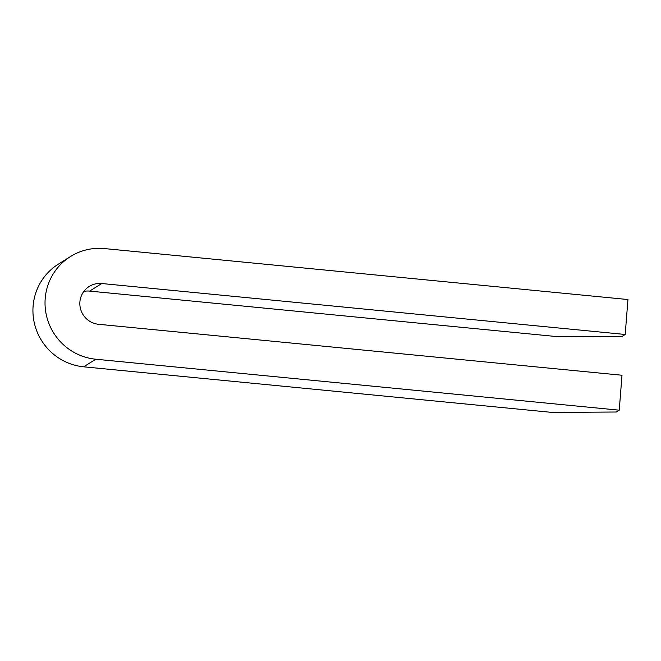<?xml version="1.0" encoding="UTF-8"?>
<svg xmlns="http://www.w3.org/2000/svg" width="661" height="661" viewBox="0 0 661 661"><rect width="100%" height="100%" fill="white"/><g stroke="black" fill="none" stroke-linecap="round" stroke-linejoin="round"><path stroke-width="0.99" d="M83.873 291.377A20.59 20.194 -122.1 0 1 89.648 291.104L558.148 336.713L622.298 336.3L625.199 334.474L101.753 283.519A20.59 20.194 57.9 0 0 80.444 308.522A20.59 20.194 57.9 0 0 98.547 324.287L621.993 375.241L619.241 410.184L95.795 359.229A55.879 54.822 -122.1 0 1 46.667 316.437A55.879 54.822 -122.1 0 1 70.479 256.551A55.879 54.822 -122.1 0 1 104.504 248.577L627.95 299.532L625.199 334.474M70.479 256.551L58.375 264.136A55.879 54.822 57.9 0 0 34.57 324.022A55.879 54.822 57.9 0 0 83.691 366.814L552.191 412.423L616.333 412.01L619.241 410.184M89.648 291.104L101.753 283.519M83.691 366.814L95.795 359.229"/></g></svg>
